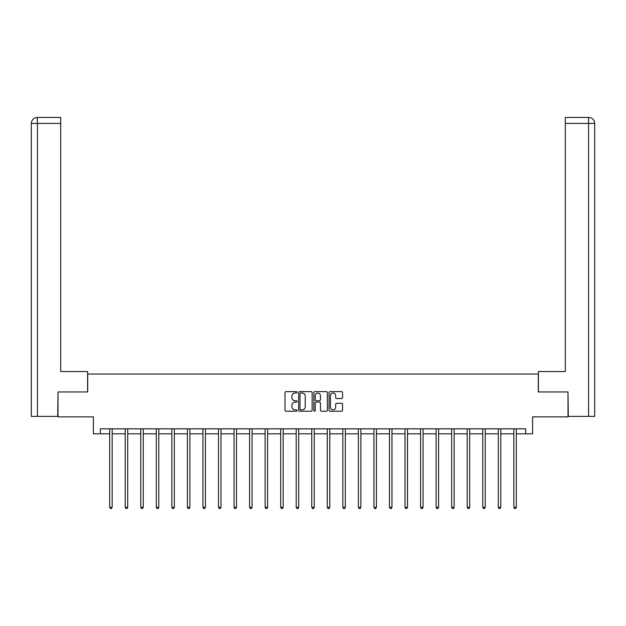 <?xml version="1.0" encoding="UTF-8"?>
<svg xmlns="http://www.w3.org/2000/svg" width="626" height="626" viewBox="0 0 626 626"><rect width="100%" height="100%" fill="white"/><g stroke="black" fill="none" stroke-linecap="round" stroke-linejoin="round"><path stroke-width="0.94" d="M297.06 392.33A0.681 0.681 0 0 0 296.372 391.641L285.98 391.641A0.978 0.978 0 0 0 285.002 392.619L285.002 410.226A0.978 0.978 0 0 0 285.98 411.204L296.372 411.204A0.681 0.681 0 0 0 297.06 410.523A0.681 0.681 0 0 0 296.372 409.834L295.026 409.834A3.13 3.13 0 0 1 291.896 406.704L291.896 405.241A3.13 3.13 0 0 1 295.026 402.111L296.372 402.111A0.681 0.681 0 0 0 297.06 401.423A0.681 0.681 0 0 0 296.372 400.742L295.026 400.742A3.13 3.13 0 0 1 291.896 397.612L291.896 396.141A3.13 3.13 0 0 1 295.026 393.011L296.372 393.011A0.681 0.681 0 0 0 297.06 392.33M341.585 398.543A0.978 0.978 0 0 0 342.563 397.565L342.563 392.619A0.978 0.978 0 0 0 341.585 391.641L330.043 391.641A0.978 0.978 0 0 0 329.065 392.619L329.065 410.226A0.978 0.978 0 0 0 330.043 411.204L341.585 411.204A0.978 0.978 0 0 0 342.563 410.226L342.563 404.263A0.978 0.978 0 0 0 341.585 403.285L336.647 403.285A0.978 0.978 0 0 0 335.669 404.263L335.669 407.221A2.614 2.614 0 0 1 333.048 409.834A2.614 2.614 0 0 1 330.434 407.221L330.434 395.632A2.614 2.614 0 0 1 333.048 393.011A2.614 2.614 0 0 1 335.669 395.632L335.669 397.565A0.978 0.978 0 0 0 336.647 398.543L341.585 398.543M100.356 433.81L100.356 428.826L525.644 428.826L525.644 433.81L532.624 433.81L532.624 416.869L567.993 416.869L567.993 391.962L538.297 391.962L538.297 374.027L87.703 374.027L87.703 391.962L58.007 391.962L58.007 416.869L93.376 416.869L93.376 433.81L109.675 433.81M312.147 392.619A0.978 0.978 0 0 0 311.169 391.641L299.627 391.641A0.978 0.978 0 0 0 298.649 392.619L298.649 410.226A0.978 0.978 0 0 0 299.627 411.204L311.169 411.204A0.978 0.978 0 0 0 312.147 410.226L312.147 392.619M314.831 391.641L326.373 391.641A0.978 0.978 0 0 1 327.351 392.619L327.351 410.226A0.978 0.978 0 0 1 326.373 411.204L321.435 411.204A0.978 0.978 0 0 1 320.457 410.226L320.457 403.089A0.978 0.978 0 0 0 319.479 402.111L316.2 402.111A0.978 0.978 0 0 0 315.222 403.089L315.222 410.523A0.681 0.681 0 0 1 314.542 411.204A0.681 0.681 0 0 1 313.853 410.523L313.853 392.619A0.978 0.978 0 0 1 314.831 391.641M112.164 433.81L125.216 433.81M127.704 433.81L140.764 433.81M143.252 433.81L156.304 433.81M158.801 433.81L171.853 433.81M174.341 433.81L187.393 433.81M189.889 433.81L202.941 433.81M205.43 433.81L218.482 433.81M220.978 433.81L234.03 433.81M236.518 433.81L249.578 433.81M252.067 433.81L265.119 433.81M267.615 433.81L280.667 433.81M283.155 433.81L296.208 433.81M298.704 433.81L311.756 433.81M314.244 433.81L327.296 433.81M329.792 433.81L342.845 433.81M345.333 433.81L358.385 433.81M360.881 433.81L373.933 433.81M376.422 433.81L389.482 433.81M391.97 433.81L405.022 433.81M407.518 433.81L420.57 433.81M423.059 433.81L436.111 433.81M438.607 433.81L451.659 433.81M454.147 433.81L467.199 433.81M469.696 433.81L482.748 433.81M485.236 433.81L498.296 433.81M500.784 433.81L513.836 433.81M516.325 433.81L525.644 433.81M300.699 393.011A0.681 0.681 0 0 0 300.018 393.699L300.018 409.154A0.681 0.681 0 0 0 300.699 409.834L302.115 409.834A3.13 3.13 0 0 0 305.245 406.704L305.245 396.141A3.13 3.13 0 0 0 302.115 393.011L300.699 393.011M320.457 395.679A2.614 2.614 0 0 0 317.844 393.065A2.614 2.614 0 0 0 315.222 395.679L315.222 399.764A0.978 0.978 0 0 0 316.2 400.742L319.479 400.742A0.978 0.978 0 0 0 320.457 399.764L320.457 395.679M112.297 428.826L112.234 428.974A0.994 0.994 0 0 0 112.164 429.35L112.164 507.271L109.675 507.271L109.675 429.35A0.994 0.994 0 0 0 109.597 428.974L109.542 428.826M112.164 507.271L111.412 508.562L110.419 508.562L109.675 507.271M87.601 391.962L87.601 371.531L60.699 371.531L60.699 123.416L37.427 123.416L37.427 416.376L57.709 416.376L58.007 391.962M37.427 416.376L31.3 416.376L31.3 123.416C31.66 119.785 33.648 117.79 37.27 117.438L60.699 117.438L60.699 123.416M38.773 117.438L60.699 117.438M31.3 123.416L37.427 123.416L37.286 117.438C33.64 117.79 31.652 119.785 31.3 123.416L31.3 356.585M538.399 391.962L538.399 371.531L565.301 371.531L565.301 117.438L588.714 117.438L565.301 117.438M594.7 356.585L594.7 123.416L594.7 416.376L568.291 416.376L567.993 391.962M588.573 117.438L587.227 117.438L588.573 117.438L588.573 123.416L565.301 123.416M588.573 416.376L588.573 123.416L594.7 123.416C594.34 119.785 592.352 117.79 588.73 117.438M127.837 428.826L127.782 428.974A0.994 0.994 0 0 0 127.704 429.35L127.704 507.271L125.216 507.271L125.216 429.35A0.994 0.994 0 0 0 125.145 428.974L125.083 428.826M127.704 507.271L126.961 508.562L125.967 508.562L125.216 507.271M143.385 428.826L143.323 428.974A0.994 0.994 0 0 0 143.252 429.35L143.252 507.271L140.764 507.271L140.764 429.35A0.994 0.994 0 0 0 140.686 428.974L140.631 428.826M143.252 507.271L142.509 508.562L141.507 508.562L140.764 507.271M158.926 428.826L158.871 428.974A0.994 0.994 0 0 0 158.801 429.35L158.801 507.271L156.304 507.271L156.304 429.35A0.994 0.994 0 0 0 156.234 428.974L156.179 428.826M158.801 507.271L158.049 508.562L157.056 508.562L156.304 507.271M174.474 428.826L174.411 428.974A0.994 0.994 0 0 0 174.341 429.35L174.341 507.271L171.853 507.271L171.853 429.35A0.994 0.994 0 0 0 171.782 428.974L171.72 428.826M174.341 507.271L173.598 508.562L172.596 508.562L171.853 507.271M190.014 428.826L189.96 428.974A0.994 0.994 0 0 0 189.889 429.35L189.889 507.271L187.393 507.271L187.393 429.35A0.994 0.994 0 0 0 187.323 428.974L187.268 428.826M189.889 507.271L189.138 508.562L188.144 508.562L187.393 507.271M205.563 428.826L205.5 428.974A0.994 0.994 0 0 0 205.43 429.35L205.43 507.271L202.941 507.271L202.941 429.35A0.994 0.994 0 0 0 202.871 428.974L202.808 428.826M205.43 507.271L204.686 508.562L203.685 508.562L202.941 507.271M221.111 428.826L221.048 428.974A0.994 0.994 0 0 0 220.978 429.35L220.978 507.271L218.482 507.271L218.482 429.35A0.994 0.994 0 0 0 218.411 428.974L218.357 428.826M220.978 507.271L220.227 508.562L219.233 508.562L218.482 507.271M236.651 428.826L236.597 428.974A0.994 0.994 0 0 0 236.518 429.35L236.518 507.271L234.03 507.271L234.03 429.35A0.994 0.994 0 0 0 233.96 428.974L233.897 428.826M236.518 507.271L235.775 508.562L234.781 508.562L234.03 507.271M252.2 428.826L252.137 428.974A0.994 0.994 0 0 0 252.067 429.35L252.067 507.271L249.578 507.271L249.578 429.35A0.994 0.994 0 0 0 249.5 428.974L249.445 428.826M252.067 507.271L251.316 508.562L250.322 508.562L249.578 507.271M267.74 428.826L267.685 428.974A0.994 0.994 0 0 0 267.615 429.35L267.615 507.271L265.119 507.271L265.119 429.35A0.994 0.994 0 0 0 265.048 428.974L264.986 428.826M267.615 507.271L266.864 508.562L265.87 508.562L265.119 507.271M283.288 428.826L283.226 428.974A0.994 0.994 0 0 0 283.155 429.35L283.155 507.271L280.667 507.271L280.667 429.35A0.994 0.994 0 0 0 280.589 428.974L280.534 428.826M283.155 507.271L282.412 508.562L281.41 508.562L280.667 507.271M298.829 428.826L298.774 428.974A0.994 0.994 0 0 0 298.704 429.35L298.704 507.271L296.208 507.271L296.208 429.35A0.994 0.994 0 0 0 296.137 428.974L296.082 428.826M298.704 507.271L297.953 508.562L296.959 508.562L296.208 507.271M314.377 428.826L314.315 428.974A0.994 0.994 0 0 0 314.244 429.35L314.244 507.271L311.756 507.271L311.756 429.35A0.994 0.994 0 0 0 311.685 428.974L311.623 428.826M314.244 507.271L313.501 508.562L312.499 508.562L311.756 507.271M329.918 428.826L329.863 428.974A0.994 0.994 0 0 0 329.792 429.35L329.792 507.271L327.296 507.271L327.296 429.35A0.994 0.994 0 0 0 327.226 428.974L327.171 428.826M329.792 507.271L329.041 508.562L328.047 508.562L327.296 507.271M345.466 428.826L345.411 428.974A0.994 0.994 0 0 0 345.333 429.35L345.333 507.271L342.845 507.271L342.845 429.35A0.994 0.994 0 0 0 342.774 428.974L342.712 428.826M345.333 507.271L344.59 508.562L343.588 508.562L342.845 507.271M361.014 428.826L360.952 428.974A0.994 0.994 0 0 0 360.881 429.35L360.881 507.271L358.385 507.271L358.385 429.35A0.994 0.994 0 0 0 358.315 428.974L358.26 428.826M360.881 507.271L360.13 508.562L359.136 508.562L358.385 507.271M376.555 428.826L376.5 428.974A0.994 0.994 0 0 0 376.422 429.35L376.422 507.271L373.933 507.271L373.933 429.35A0.994 0.994 0 0 0 373.863 428.974L373.8 428.826M376.422 507.271L375.678 508.562L374.684 508.562L373.933 507.271M392.103 428.826L392.04 428.974A0.994 0.994 0 0 0 391.97 429.35L391.97 507.271L389.482 507.271L389.482 429.35A0.994 0.994 0 0 0 389.403 428.974L389.349 428.826M391.97 507.271L391.219 508.562L390.225 508.562L389.482 507.271M407.643 428.826L407.589 428.974A0.994 0.994 0 0 0 407.518 429.35L407.518 507.271L405.022 507.271L405.022 429.35A0.994 0.994 0 0 0 404.952 428.974L404.889 428.826M407.518 507.271L406.767 508.562L405.773 508.562L405.022 507.271M423.192 428.826L423.129 428.974A0.994 0.994 0 0 0 423.059 429.35L423.059 507.271L420.57 507.271L420.57 429.35A0.994 0.994 0 0 0 420.5 428.974L420.437 428.826M423.059 507.271L422.315 508.562L421.314 508.562L420.57 507.271M438.732 428.826L438.677 428.974A0.994 0.994 0 0 0 438.607 429.35L438.607 507.271L436.111 507.271L436.111 429.35A0.994 0.994 0 0 0 436.04 428.974L435.986 428.826M438.607 507.271L437.856 508.562L436.862 508.562L436.111 507.271M454.28 428.826L454.218 428.974A0.994 0.994 0 0 0 454.147 429.35L454.147 507.271L451.659 507.271L451.659 429.35A0.994 0.994 0 0 0 451.589 428.974L451.526 428.826M454.147 507.271L453.404 508.562L452.402 508.562L451.659 507.271M469.821 428.826L469.766 428.974A0.994 0.994 0 0 0 469.696 429.35L469.696 507.271L467.199 507.271L467.199 429.35A0.994 0.994 0 0 0 467.129 428.974L467.074 428.826M469.696 507.271L468.944 508.562L467.951 508.562L467.199 507.271M485.369 428.826L485.314 428.974A0.994 0.994 0 0 0 485.236 429.35L485.236 507.271L482.748 507.271L482.748 429.35A0.994 0.994 0 0 0 482.677 428.974L482.615 428.826M485.236 507.271L484.493 508.562L483.491 508.562L482.748 507.271M500.917 428.826L500.855 428.974A0.994 0.994 0 0 0 500.784 429.35L500.784 507.271L498.296 507.271L498.296 429.35A0.994 0.994 0 0 0 498.218 428.974L498.163 428.826M500.784 507.271L500.033 508.562L499.039 508.562L498.296 507.271M516.458 428.826L516.403 428.974A0.994 0.994 0 0 0 516.325 429.35L516.325 507.271L513.836 507.271L513.836 429.35A0.994 0.994 0 0 0 513.766 428.974L513.703 428.826M516.325 507.271L515.581 508.562L514.588 508.562L513.836 507.271"/></g></svg>
